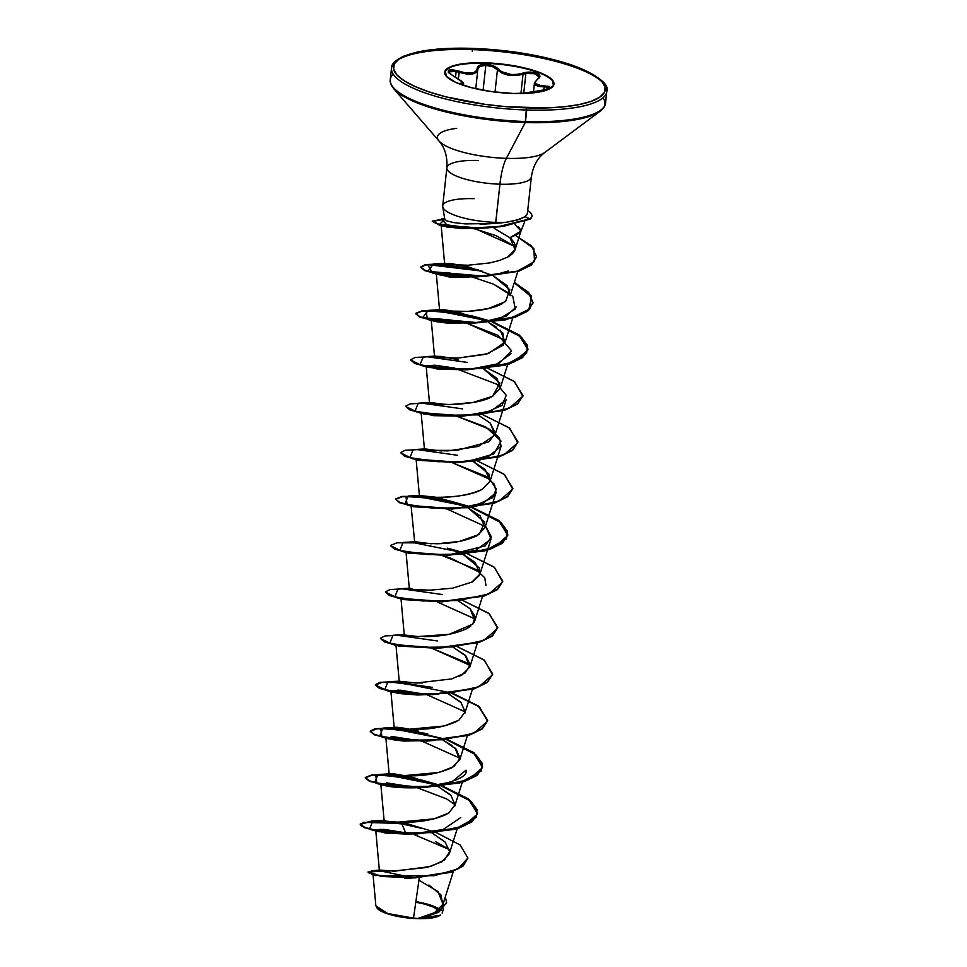 <?xml version="1.0" encoding="UTF-8"?>
<svg xmlns="http://www.w3.org/2000/svg" width="967" height="967" viewBox="0 0 967 967"><rect width="100%" height="100%" fill="white"/><g stroke="black" fill="none" stroke-linecap="round" stroke-linejoin="round"><path stroke-width="1.45" d="M521.491 93.473L542.402 90.33L550.078 87.924L549.486 86.426L538.909 85.519L535.694 84.069L535.38 81.663L539.441 77.312L539.731 75.752L536.6 73.154L529.843 72.138L517.127 74.399L511.265 74.544L501.535 71.667L493.085 65.792L485.736 64.378L479.535 65.357L477.783 66.675L476.284 70.929L473.576 72.67L464.764 72.718L452.544 69.709L448.386 70.373L448.881 72.9L453.789 76.212C449.111 73.178 447.358 71.763 448.555 71.957L451.093 70.664L459.083 72.211C470.385 75.571 476.646 74.568 477.855 69.189L480.043 66.312L485.809 65.357L492.626 66.711L497.437 69.805C503.747 75.438 512.268 76.901 523.026 74.217L520.923 93.557L523.026 74.217L525.879 73.492L523.751 93.074L525.879 73.492L532.08 73.202L537.06 74.471L539.006 76.804L538.595 78.134L539.006 76.804M477.867 68.947L477.867 69.056A0.87 0.762 179.9 0 0 477.19 68.367C476.066 73.601 470.131 74.556 459.398 71.232C446.899 68.524 445.001 70.18 453.692 76.212L461.984 81.772L462.407 83.126L460.135 83.259A0.87 0.749 96.8 0 1 460.582 84.262L463.145 83.754C464.909 83.525 461.791 81.01 453.789 76.212L453.692 76.212C462.528 81.204 464.68 83.561 460.135 83.259A0.87 0.749 -83.2 0 1 460.582 84.262L459.373 84.189M475.764 88.746L477.855 69.189C478.157 66.626 480.804 65.357 485.809 65.357L483.101 90.245L485.809 65.357C490.994 65.671 494.874 67.158 497.437 69.805L495.019 92.058L497.437 69.805A0.87 0.653 -41.2 0 1 498.295 69.032C495.515 66.264 491.333 64.716 485.736 64.378L485.349 62.819A54.95 14.312 -173.8 0 1 553.958 83.21A54.95 14.312 -173.8 0 1 513.344 93.473L532.491 92.941L546.597 90.161L553.499 85.543L552.169 79.802L542.789 73.806L526.797 68.476L506.623 64.62L485.349 62.819L466.203 63.351L452.097 66.131L445.183 70.748L446.524 76.49L455.904 82.485L471.896 87.816L492.058 91.672L513.344 93.473A54.95 14.312 -173.8 0 1 444.723 73.081A54.95 14.312 -173.8 0 1 485.349 62.819L485.289 63.314A54.95 14.312 -173.8 0 1 553.934 84.359M448.555 71.957L456.17 71.304L455.53 77.167L456.17 71.304L459.083 72.211L458.358 78.871L459.398 71.232L459.083 72.211L466.154 73.951L472.295 74.036L476.429 72.295L477.855 69.189A0.87 0.762 179.9 0 0 477.867 69.104A0.87 0.762 -0.1 0 1 477.855 69.189M553.91 83.718A54.95 14.312 6.2 0 0 485.289 63.314L485.736 64.378C480.333 64.366 477.493 65.696 477.19 68.367A0.87 0.762 -0.1 0 1 477.867 69.104L477.879 68.899M377.239 908.327L375.861 905.753M377.263 908.364A32.951 8.582 6.2 0 0 417.43 918.65L413.513 918.106L417.72 918.481L434.558 912.727L443.007 904.169L438.027 891.61L418.941 880.175M456.702 128.345A55.179 14.384 6.2 0 0 439.103 141.122A55.179 14.384 6.2 0 0 506.357 158.346L525.238 122.555A107.76 28.079 -173.8 0 1 393.895 88.904A107.76 28.079 6.2 0 0 525.238 122.555L525.492 121.516A108.268 28.212 -173.8 0 1 390.293 81.325A108.268 28.212 -173.8 0 1 393.194 74.121A108.268 28.212 6.2 0 0 390.293 81.325A108.268 28.212 6.2 0 0 525.492 121.516L526.749 110.02A108.268 28.212 -173.8 0 1 391.538 69.817A108.268 28.212 -173.8 0 1 471.582 49.595A108.268 28.212 6.2 0 0 391.538 69.817A108.268 28.212 6.2 0 0 526.749 110.02L526.483 107.869A106.527 27.753 -173.8 0 1 396.929 74.93A106.527 27.753 -173.8 0 1 472.198 48.423L472.319 51.311M445.086 219.231L446.452 220.79L453.571 222.567L465.332 223.909L495.587 223.462L499.939 184.201A42.5 11.072 -173.8 0 0 531.354 176.26A42.5 11.072 -173.8 0 1 499.939 184.201A43.31 11.846 91.8 0 1 506.357 158.346A55.179 14.384 6.2 0 0 546.162 151.178A55.179 14.384 6.2 0 1 506.357 158.346A43.31 11.846 -88.2 0 0 499.939 184.201A42.5 11.072 -173.8 0 1 446.863 168.415A42.5 11.072 -173.8 0 1 478.29 160.486M442.717 206.624A42.5 11.072 6.2 0 0 495.793 222.398A42.5 11.072 -173.8 0 1 442.862 207.276A42.5 11.072 -173.8 0 1 474.132 198.682M494.173 228.369L509.923 237.725L520.971 231.053L514.964 224.404M518.493 226.737L521.068 230.605L517.853 234.087L509.923 237.725C517.937 245.122 517.212 251.553 507.772 257.041L515.121 249.546L509.923 237.725M387.537 871.013L379.342 870.119L375.74 830.242L383.959 829.348L410.189 833.542L380.091 829.251L378.472 831.668L416.801 833.905L423.788 833.288M380.623 870.421L381.844 870.59M383.246 870.735L385.229 870.88M387.235 871.001L389.786 871.098M392.36 871.146L427.196 867.423L441.943 861.778L449.28 853.837L457.391 828.236M408.509 824.041L401.087 822.288L408.509 824.041L401.909 823.533L417.248 826.809L401.861 823.92L421.382 828.296L401.861 823.92L405.511 832.539L401.861 823.92L372.077 821.334L360.207 824.307L364.269 827.607L376.501 830.907L417.248 833.905L458.938 828.127L472.222 821.732L477.529 813.573L468.415 799.238L441.726 786.207L470.965 801.305L477.082 809.572L476.211 817.417L454.695 829.36L416.39 833.917L371.884 829.94L360.945 825.721L363.193 822.337L401.909 823.533L372.839 820.935L369.612 828.973L397.401 833.046L433.276 832.599L463.761 826.011L477.432 814.045L469.273 799.479L442.584 786.098L468.693 799.032L477.577 813.187L472.271 821.346L458.974 827.74L417.285 833.518L376.55 830.52L364.317 827.22L360.244 823.92L372.114 820.947L408.509 824.041L417.248 826.809M446.839 814.166C435.766 819.279 422.47 821.962 406.95 822.228C392.167 822.143 384.552 821.539 384.104 820.403L380.78 783.826L384.552 785.53C398.053 788.867 423.365 787.936 430.774 786.642C456.231 781.602 467.992 776.114 466.046 770.191L451.843 781.94L421.842 787.489L376.925 783.524L375.692 774.978L404.025 777.045L439.163 785.337L388.915 775.28L371.703 775.28L365.248 777.891L369.309 781.191L381.542 784.503L422.289 787.489L463.979 781.711L477.263 775.316L482.569 767.157L473.455 752.822L446.778 739.791L476.006 754.889L482.122 763.156L481.252 771.001L459.736 782.944L421.431 787.501M450.042 794.511L438.136 786.582L451.009 795.478L455.01 804.81L448.797 813.005L434.086 818.831L397.51 822.204L386.292 821.176L384.733 820.234L372.839 820.935M443.164 740.178L456.049 749.062L460.05 758.394L453.837 766.577L439.139 772.415L402.55 775.788L391.345 774.76L389.774 773.818L422.76 780.333L436.54 785.808L413.501 777.613C397.824 774.18 389.713 772.984 389.145 773.987L385.821 737.41L391.176 739.477L403.843 741.06L433.929 740.456M389.145 773.987C389.496 775.099 397.123 775.703 412.039 775.812C426.411 775.788 439.707 773.092 451.927 767.725L459.748 759.784L455.058 748.071M452.06 745.569L443.152 740.178M418.493 731.185C403.65 727.849 395.551 726.652 394.185 727.583L394.173 727.631C395.019 728.743 402.671 729.36 417.128 729.396C432.684 729.13 445.98 726.422 457.016 721.285M460.074 701.631L448.217 693.762L461.102 702.646L465.103 711.978L458.878 720.173L444.179 725.999L407.59 729.372L396.385 728.344L394.814 727.402L427.801 733.929L382.92 728.103L379.705 736.141L407.482 740.226L443.357 739.767L473.854 733.191L487.525 721.213L479.366 706.647L452.677 693.266L478.786 706.2L487.658 720.355L482.352 728.514L469.068 734.908L427.378 740.686L386.631 737.7L374.398 734.388L370.325 731.1L374.918 728.755L387.356 728.139L427.269 733.772M453.257 647.346L465.804 655.88L470.204 664.885L465.115 672.935L451.831 678.894L416.221 683.04L399.214 681.215L395.914 644.578M387.972 681.687L384.745 689.725L412.522 693.81L448.398 693.351L478.895 686.775L492.566 674.797L484.407 660.231L457.717 646.863L483.826 659.784L492.699 673.939L487.392 682.098L474.108 688.492L432.418 694.27L391.671 691.284L379.439 687.972L375.377 684.684L379.971 682.351L392.409 681.723L432.309 687.368L387.972 681.687L399.226 681.167C399.625 682.279 407.3 682.883 422.216 682.98L422.676 682.968M459.059 676.344L462.093 674.857L469.841 666.964L465.079 655.191L453.245 647.346M473.915 622.615L474.882 620.56L470.095 608.739L475.123 616.704L472.778 624.138L449.208 634.292L418.058 636.564L404.569 635.029M424.646 636.624L427.317 636.564C442.886 636.286 456.17 633.566 467.158 628.429L470.808 626.012M470.095 608.739L458.31 600.93L470.095 608.739M405.995 551.746L409.295 588.383C409.766 589.459 417.466 590.063 432.43 590.148M471.618 582.327L479.922 574.132L475.099 562.298L463.326 554.514L479.499 568.125L479.39 575.45L472.234 581.989L452.616 588.166L429.674 590.208L413.139 589.362L409.935 588.154L398.066 588.867L394.814 596.893L422.603 600.978L458.479 600.531L488.976 593.943L502.647 581.977L494.488 567.399L467.798 554.031L493.907 566.952L502.78 581.119L497.473 589.266L484.189 595.66L442.499 601.438L401.752 598.452L389.52 595.152L385.458 591.852L390.052 589.519L402.49 588.891L442.39 594.536M411.035 505.342L414.698 542.221M436.322 543.768L437.531 543.732C453.1 543.43 466.36 540.71 477.311 535.561L484.963 527.728L480.128 515.858L468.391 508.098L484.757 522.265L479.221 534.4L459.422 541.423L437.531 543.732L421.249 543.309L414.976 541.738L431.294 543.792M466.807 507.312L435.21 497.135L419.388 495.515C417.635 497.715 465.369 499.842 482.4 489.121L490.003 481.3L485.144 469.418L473.407 461.682L488.867 473.89L489.894 481.626L482.4 489.121C457.246 501.631 414.94 496.458 419.388 495.515L408.159 496.035L404.895 504.061L432.684 508.146L468.56 507.699L499.057 501.111L512.728 489.145L504.581 474.579L477.879 461.199L503.988 474.12L512.873 488.287L507.566 496.434L494.282 502.84L452.58 508.606L411.833 505.62L399.601 502.32L395.539 499.02L402.091 496.397L419.533 496.434L470.167 506.696L452.471 501.704L466.795 507.324M441.411 450.973L424.428 449.123L430.847 450.417L447.709 450.9L478.447 446.416L495.044 434.896L490.148 422.978L478.472 415.266L490.148 422.978L495.382 433.289L488.903 441.834L456.932 450.356L430.23 450.368L425.057 448.918L441.387 450.973M446.452 404.544L429.469 402.695C427.922 404.931 475.788 406.95 492.566 396.252L500.096 388.468L497.074 378.484L483.524 368.85L499.927 383.113L492.566 396.252L472.96 402.477L449.969 404.544L433.349 403.71L430.11 402.502L446.403 404.544M458.418 359.76L441.17 356.424L434.509 356.315L440.94 357.609L457.899 358.068L488.25 353.644L505.137 342.052L500.169 330.085M496.591 327.209L488.54 322.434M517.792 271.582L510.177 295.648L507.264 285.797L493.581 276.03L509.827 289.798L505.56 301.535L488.214 308.594L468.415 311.386L444.071 310.963L439.562 309.863L473.189 316.185L486.969 321.66L457.101 311.858L444.687 309.839L439.55 309.887C437.229 311.749 483.778 314.626 502.707 303.384M491.998 275.244L468.391 266.904L451.178 263.568L444.59 263.471L451.093 264.765L468.101 265.236L489.761 262.927L499.709 260.389L507.772 257.041L499.709 260.389L489.761 262.927L468.101 265.236L449.244 264.571L445.231 263.254L468.391 266.904L492.01 275.244M498.392 226.544L461.743 228.478L446.754 226.967L441.121 225.021L442.801 224.344L472.67 228.212L496.095 235.67L515.459 246.79L476.006 229.046L442.801 224.344L443.261 226.157L461.743 228.478L482.618 228.164L498.416 226.544M503.843 272.525L496.53 274.386C467.375 277.734 450.404 278.278 445.63 276.018L436.25 273.25L446.379 272.489L471.932 276.961M516.233 306.998L506.116 316.197L480.696 322.555L448.168 323.244L436.008 321.624L431.209 319.678L436.25 318.687L451.359 320.137L466.88 323.377L437.024 318.687L433.929 321.104L472.271 323.341L499.455 318.747L515.278 309.065L512.812 296.361L493.412 284.129L472.682 277.166L493.412 284.129L510.503 294.125M495.044 434.896L506.14 399.83L491.224 410.963L461.912 416.185L433.603 415.665L421.165 412.643L423.86 413.936L462.178 416.161L485.603 412.643L502.042 405.366L506.261 395.285L497.026 384.322L454.285 368.028L435.065 365.236L426.326 365.768L428.889 367.52L467.218 369.757L498.609 363.677L511.579 350.816L498.331 335.501L467.665 323.57L505.451 340.529M511.084 353.717L495.962 364.656L466.154 369.817L437.821 369.152L426.157 366.094L429.469 402.719M425.057 448.918L413.199 449.619L409.935 457.645L437.725 461.73L473.6 461.283L504.097 454.695L517.768 442.729L509.621 428.163L482.932 414.783L509.029 427.704L517.913 441.871L512.607 450.018L499.323 456.424L457.621 462.19L416.874 459.204L404.641 455.904L400.58 452.604L404.605 456.291L416.837 459.591L457.584 462.577L499.274 456.811L512.57 450.404L517.889 442.064L512.631 450.356L499.153 456.847L456.726 462.601L467.774 461.525L493.835 453.958L501.051 441.109L485.785 426.955L456.775 416.209L490.027 429.433L499.455 437.882L501.099 446.246L488.456 456.533L463 462.093L418.397 460.232M416.148 459.107L418.808 460.352L456.968 462.589M452.496 462.818L485.265 476.03L494.475 484.382L496.059 492.662L483.488 502.925L458.153 508.485L413.489 506.684M446.633 555.421L402.127 551.444L390.499 545.63L394.524 549.123L406.756 552.423L447.491 555.409L489.193 549.643L502.477 543.236L507.784 535.089L498.67 520.742L471.981 507.711L501.22 522.809L507.324 531.088L506.466 538.921L484.95 550.864L446.633 555.421L485.156 545.908L491.393 536.951L485.978 526.81L491.018 539.066L475.667 550.356L446.911 555.421M406.672 552.411L406.043 551.891M480.248 572.609L449.655 557.705L442.439 555.65L476.332 569.611L484.769 577.807L485.978 585.482M437.374 602.066L475.208 619.025L437.398 602.066M443.853 647.636L436.685 648.253M432.322 648.482L466.795 662.818L470.167 665.441L432.346 648.482M438.837 694.052L417.647 695.007L398.259 693.448L390.861 691.006L400.471 690.196L424.936 694.294L398.368 690.063L391.538 691.647M427.305 694.898L465.115 711.833L427.317 694.898M391.224 736.419L421.515 741.109L391.647 736.431L388.565 738.848L426.882 741.073L433.869 740.456M422.277 741.314L460.062 758.261L422.265 741.314M446.706 798.96L455.022 804.677L446.706 798.96L417.224 787.73M460.763 817.55L443.019 829.601L409.476 834.231L385.313 833.034L375.74 830.242M413.598 834.364L449.534 849.63L435.501 841.641M419.303 877.685L413.513 918.106L419.303 877.685M374.845 875.292L411.882 878.024L404.883 878.217M439.864 908.944L415.931 901.196L439.864 908.944M372.996 874.168L375.873 905.874L387.513 913.477L413.513 918.106M440.323 915.181L419.98 918.457L438.704 912.292L446.609 902.731L438.583 912.364L420.427 918.372L417.841 918.469L437.725 912.461L446.633 902.537L445.303 896.893L441.145 910.394L417.72 918.481L434.28 912.872L442.874 904.556L440.807 894.717L428.889 885.047M412.196 877.565L381.808 871.194L368.04 871.98L381.203 876.042L415.133 877.516L451.214 871.726L463.072 865.707L467.895 858.043L460.123 844.965L436.371 832.66L460.111 844.953L467.895 858.031L457.911 868.958L434.28 875.703L381.083 876.029L368.778 872.887L371.654 870.832L379.475 870.07L394.923 871.146L430.774 866.444L444.421 860.098L449.679 851.589L445.122 842.088L432.189 833.083M417.551 826.882L433.953 831.789L417.551 826.882M368.064 872.174L373.298 874.917L411.785 878.024L450.066 872.476L462.806 866.275L467.871 858.237L463.024 866.094L451.178 872.113L415.097 877.903L381.167 876.428L368.04 871.98M446.863 168.415A42.5 11.072 -173.8 0 0 499.939 184.201L495.793 222.398A42.5 11.072 6.2 0 0 505.801 222.337L517.671 219.811L525.166 216.656L527.366 213.731L531.366 176.937C533.022 166.143 537.471 158.02 544.711 152.544L600.12 111.229C603.819 108.123 605.632 105.379 605.547 103.01L606.793 91.502C609.657 84.407 598.319 75.692 572.79 65.345C543.128 55.445 509.549 49.776 472.077 48.35L472.198 48.423A106.527 27.753 -173.8 0 1 601.764 81.361A106.527 27.753 -173.8 0 1 526.483 107.869L525.238 122.555L506.357 158.346A55.179 14.384 6.2 0 1 439.103 141.122M495.793 222.398L495.587 223.462L505.801 222.337A42.5 11.072 -173.8 0 1 495.793 222.398M603.021 97.8A107.76 28.079 -173.8 0 1 602.961 108.546A107.76 28.079 -173.8 0 1 525.238 122.555A107.76 28.079 6.2 0 0 602.961 108.546A107.76 28.079 6.2 0 0 603.021 97.8M605.535 101.293A108.268 28.212 -173.8 0 1 525.492 121.516A108.268 28.212 6.2 0 0 605.535 101.293M471.582 49.595A108.268 28.212 -173.8 0 1 606.78 89.798A108.268 28.212 -173.8 0 1 526.749 110.02A108.268 28.212 6.2 0 0 606.78 89.798A108.268 28.212 6.2 0 0 471.582 49.595M471.944 48.41L472.065 48.35C450.537 47.697 432.346 48.906 417.502 51.988L404.037 56.013C395.334 60.232 391.176 64.257 391.526 68.113L390.281 79.62C389.689 81.929 390.861 84.987 393.811 88.819L439.066 141.073C444.965 147.963 447.564 156.859 446.863 167.75L442.717 205.959M472.198 48.423L492.711 49.619L533.675 55.216L569.418 64.306L583.585 69.733L594.5 75.499L601.764 81.361L605.088 87.09L604.351 92.494L599.576 97.329L590.958 101.438L578.81 104.641L563.616 106.841L545.944 107.929L505.983 106.672L485.229 104.376L446.113 96.893L429.263 91.986L415.109 86.546L404.194 80.793L396.929 74.93L393.605 69.189L394.343 63.798L399.105 58.963L407.736 54.853L419.883 51.638L435.077 49.45L452.749 48.362L472.198 48.423M527.39 213.514L525.166 216.656L529.771 219.267L500.568 226.689L482.473 228.176L438.909 224.936L444.796 219.291L432.273 221.431L439.755 225.154L460.316 227.994L487.441 227.886L503.747 226.29L529.807 218.88L503.795 225.903L487.477 227.499L460.352 227.608L439.792 224.767L432.322 221.044L444.735 218.905L441.556 218.905L448.192 226.363L480.079 227.886L499.081 226.471L529.807 218.88L525.166 216.656C516.729 221.032 516.366 219.835 512.486 221.105L505.801 222.337M496.228 223.401L480.055 224.271M488.553 322.434L503.021 333.204L503.565 344.977L486.22 354.236L457.899 358.068L439.127 357.391L435.15 356.086L451.456 358.141M436.383 497.389L453.015 501.849M439.925 785.192L422.216 780.188L377.879 774.519L374.664 782.557L402.441 786.642L438.317 786.183L468.802 779.607L482.485 767.629L474.326 753.063L447.636 739.682L473.745 752.616L482.618 766.771L477.311 774.93L464.027 781.324L422.325 787.102L381.59 784.116L369.358 780.804L365.284 777.504L371.836 774.893L389.266 774.918L439.925 785.192M404.895 634.57L393.013 635.283L389.774 643.309L417.563 647.394L453.438 646.947L483.935 640.359L497.606 628.381L489.447 613.815L462.758 600.447L488.867 613.368L497.739 627.535L492.433 635.682L479.148 642.076L437.459 647.854L396.712 644.868L384.479 641.556L380.418 638.268L385.011 635.935L397.449 635.307L437.35 640.952M414.976 541.738L403.106 542.451L399.855 550.477L427.644 554.562L463.519 554.115L494.016 547.527L507.687 535.561L499.528 520.995L472.839 507.615L498.948 520.536L507.832 534.703L502.526 542.85L489.242 549.256L447.54 555.022L406.793 552.036L394.56 548.736L390.499 545.436L397.05 542.813L414.48 542.85L465.139 553.112L447.431 548.12M430.11 402.502L418.24 403.203L414.976 411.229L442.765 415.314L478.641 414.867L509.138 408.292L522.821 396.313L514.662 381.747L487.972 368.367L514.069 381.3L522.954 395.455L517.647 403.602L504.363 410.008L462.661 415.774L421.914 412.788L409.682 409.488L405.632 406.188L410.226 403.855L422.664 403.239L462.564 408.872M435.15 356.086L423.292 356.787L420.016 364.813L447.806 368.898L483.681 368.451L514.178 361.876L527.861 349.897L519.702 335.331L493.013 321.951L519.11 334.884L527.994 349.039L522.688 357.186L509.404 363.592L467.702 369.37L426.955 366.372L414.734 363.072L410.673 359.772L415.266 357.439L427.704 356.823L467.605 362.456M490.342 321.044L472.645 316.04L428.333 310.371L422.555 317.66L478.943 322.736L510.286 318.385L529.856 308.872L531.33 295.926L514.359 282.424L528.659 292.457L533.035 302.623L527.74 310.77L514.444 317.176L472.754 322.954L431.995 319.956L419.775 316.656L415.713 313.356L422.265 310.733L439.707 310.77L490.342 321.044M477.686 269.624L433.373 263.955L427.946 271.352L485.422 276.248L516.656 271.558L534.546 261.525L533.784 248.459L515.411 235.368L531.463 245.836L536.552 256.678L531.415 264.656L518.445 271.002L476.949 276.55L436.758 273.492L424.743 270.204L420.754 266.94L425.347 264.607L437.797 263.991L478.23 269.769M487.634 720.548L482.376 728.84L468.898 735.343L426.471 741.085L381.965 737.108L380.732 728.562L409.065 730.629L444.204 738.921L393.956 728.876L376.743 728.864L370.288 731.487L374.35 734.775L386.582 738.087L427.329 741.073L469.019 735.295L482.303 728.9L487.61 720.741L478.496 706.406L451.819 693.375M449.244 692.505L398.996 682.46L381.784 682.46L375.329 685.071L379.39 688.359L391.635 691.671L432.37 694.657L474.072 688.879L487.356 682.484L492.674 674.132L487.416 682.424L473.939 688.927L431.512 694.669L387.005 690.692L375.365 684.878M380.418 638.462L384.443 641.943L396.675 645.255L437.41 648.241L479.112 642.463L492.396 636.068L497.715 627.716L492.457 636.008L478.979 642.511L436.552 648.253L392.046 644.276L380.418 638.462M385.458 592.046L389.483 595.539L401.716 598.839L442.451 601.825L484.153 596.047L497.437 589.652L502.755 581.312L497.509 589.592L484.02 596.095L441.593 601.837L397.086 597.86L385.458 592.046M395.539 499.02L399.564 502.707L411.797 506.007L452.544 508.993L494.234 503.227L507.518 496.82L512.848 488.48L507.59 496.772L494.113 503.263L451.686 509.017L407.167 505.028L405.947 496.482L434.292 498.549L469.418 506.853L419.775 496.845L402.477 496.736L395.539 499.214M405.62 406.382L409.645 409.875L421.878 413.175L462.625 416.161L504.327 410.395L517.611 403.988L522.929 395.648L517.671 403.94L504.194 410.431L461.767 416.185L417.248 412.196L405.62 406.382M410.673 359.966L414.686 363.459L426.918 366.759L467.665 369.757L509.367 363.979L522.651 357.572L527.958 349.425L518.832 335.09L492.155 322.059L521.394 337.145L527.498 345.424L526.628 353.269L505.112 365.212L466.807 369.769L422.289 365.78L410.673 359.966M489.58 321.189L439.344 311.132L422.132 311.132L415.665 313.743L419.726 317.043L431.959 320.343L472.706 323.341L514.408 317.563L527.692 311.156L532.998 303.009L528.598 292.832L514.251 282.775L531.669 297.002L528.586 310.431L505.934 319.799L471.848 323.353L427.329 319.364L426.121 310.818L454.466 312.897L489.58 321.189M482.062 271.111L439.369 264.426L425.758 264.922L420.718 267.327L424.694 270.591L436.709 273.879L476.912 276.937L518.397 271.389L531.379 265.043L536.528 256.871L531.536 264.922L518.578 271.328L476.888 276.937L432.37 272.948L427.728 264.656L482.062 271.111M400.58 452.604L405.185 450.271L417.623 449.643L457.524 455.288M416.439 787.525L386.607 782.847L383.524 785.264L412.172 787.851L421.842 787.489M387.005 690.692L393.593 692.432L417.647 695.007L438.909 694.04M395.95 644.723L396.579 645.231M392.046 644.276L398.646 646.016L436.794 648.253M436.552 648.253L443.95 647.636M397.086 597.86L403.686 599.6L441.834 601.837M402.127 551.444L408.715 553.184L446.887 555.421M485.978 526.81L447.467 509.234M446.694 509.041L445.098 508.63M411.712 505.995L413.767 506.768L451.927 509.005M451.686 509.017L475.897 505.378L492.687 497.57L496.349 488.951L489.749 479.281L452.532 462.818M471.908 276.961L439.598 272.319L438.982 274.688L445.63 276.018L477.311 276.925L496.53 274.386L508.195 270.99M456.726 462.601L412.208 458.612L400.58 452.798M529.807 218.88A40.384 10.528 6.2 0 0 527.704 210.552A40.384 10.528 -173.8 0 1 531.923 215.883A40.384 10.528 -173.8 0 1 529.807 218.88M529.771 219.267A40.384 10.528 6.2 0 0 531.874 216.27A40.384 10.528 6.2 0 0 531.886 216.197A40.384 10.528 -173.8 0 1 529.771 219.267M419.98 918.457L417.43 918.65A32.951 8.582 6.2 0 0 440.529 915.036L437.374 916.656L428.913 918.336L417.43 918.65L404.665 917.574L392.578 915.253L382.98 912.062L377.215 908.303M435.09 906.853L439.465 909.331A32.951 8.582 6.2 0 0 415.858 901.703M438.402 910.225A30.714 8.002 6.2 0 0 415.774 902.296M424.38 904.048L433.313 907.034L438.559 910.382M444.687 72.525A54.95 14.312 -173.8 0 1 485.289 63.314A54.95 14.312 6.2 0 0 444.735 72.283M520.838 93.726L538.655 90.862C551.698 88.589 553.595 86.933 544.373 85.894L544.107 86.873L544.373 85.894C535.029 85.761 532.89 83.404 537.942 78.847C544.904 74.604 532.092 69.914 522.543 73.214C512.329 75.897 504.242 74.507 498.295 69.032A0.87 0.653 138.8 0 0 497.437 69.805L501.982 73.105L508.545 75.196L516.003 75.523L523.026 74.217L522.543 73.214L523.026 74.217L525.879 73.492L535.126 73.734L539.006 77.082L537.543 78.943A0.87 0.653 54 0 1 537.942 78.847A0.87 0.653 -126 0 0 537.543 78.943L534.425 83.162L544.107 86.873L543.756 90.064L544.107 86.873L548.833 87.272L549.377 88.626M463 84.044L460.582 84.262M548.773 87.26L538.365 86.414L534.993 84.854L534.642 82.34M549.74 88.082L549.764 87.997C550.779 87.646 548.168 89.689 538.667 90.862L521.056 93.557M444.856 219.654L442.741 206.769M524.694 221.721L520.911 231.234M443.007 904.169L453.402 871.303M454.708 806.212L462.299 782.23M459.748 759.784L467.339 735.814M394.173 727.631L390.861 691.006M464.789 713.392L472.38 689.398M469.841 666.964L477.42 642.982M404.254 634.799L400.954 598.162M474.882 620.56L482.473 596.566M479.922 574.132L491.018 539.066M484.963 527.728L496.059 492.662M419.388 495.551L416.076 458.926M490.003 481.3L501.099 446.246M424.428 449.123L421.116 412.51M500.096 388.468L507.675 364.499M434.509 356.315L431.209 319.678M505.137 342.052L512.848 317.672M439.55 309.887L436.25 273.25M444.59 263.471L441.121 225.021M515.121 249.546L520.971 231.053M443.502 908.787L442.124 913.126M375.933 875.618L373.298 874.917M444.711 218.796L441.556 218.905M445.231 263.254L433.373 263.955M440.19 309.67L428.333 310.371M394.814 727.402L382.92 728.103M389.774 773.818L377.879 774.519M378.472 831.668L371.884 829.94M383.524 785.264L376.925 783.524M388.565 738.848L381.965 737.108M413.767 506.768L407.167 505.028M418.808 460.352L412.208 458.612M423.86 413.936L417.248 412.196M428.889 367.52L422.289 365.78M433.929 321.104L427.329 319.364M438.982 274.688L432.37 272.948M443.261 226.157L438.909 224.936M462.988 85.217L463.145 83.766M533.506 91.539L534.413 83.198"/></g></svg>
